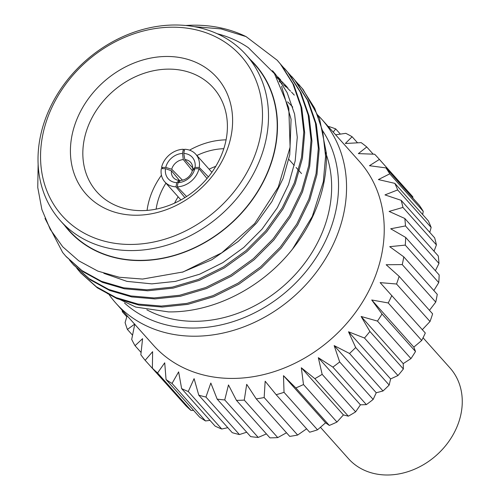 <?xml version="1.0" encoding="UTF-8"?>
<svg xmlns="http://www.w3.org/2000/svg" width="500" height="500" viewBox="0 0 500 500"><rect width="100%" height="100%" fill="white"/><g stroke="black" fill="none" stroke-linecap="round" stroke-linejoin="round"><path stroke-width="0.75" d="M423.062 337.781L450.031 367.987A68.075 56.05 138.2 0 1 452.475 435.806A68.075 56.05 138.2 0 1 387.144 475A68.075 56.05 138.2 0 1 348.462 458.663L320.45 427.294M335.619 134.806L345.788 133.331A154.306 127.044 138.2 0 1 352.106 136.738L345.325 143.494L361.169 142.631A154.306 127.044 138.2 0 1 366.763 146.975L358.363 153.613L374.637 154.225A154.306 127.044 138.2 0 1 377.975 157.794L411.456 195.3A154.306 127.044 138.2 0 1 412.881 196.925L379.4 159.419L369.45 165.712L385.931 167.894L419.412 205.4A154.306 127.044 138.2 0 1 423.244 211.337L389.762 173.837L378.381 179.569L394.831 183.363L428.312 220.869A154.306 127.044 138.2 0 1 431.144 227.444L397.663 189.938L384.981 194.9L401.163 200.331L434.644 237.838A154.306 127.044 138.2 0 1 436.419 244.919L402.938 207.419L389.113 211.412L404.8 218.475L438.281 255.981A154.306 127.044 138.2 0 1 438.963 263.431L405.481 225.931L390.7 228.781L405.681 237.438L439.162 274.944A154.306 127.044 138.2 0 1 438.738 282.619L405.256 245.113L389.706 246.669L403.775 256.85L437.256 294.356A154.306 127.044 138.2 0 1 435.737 302.106L402.256 264.6L386.163 264.738L399.131 276.337L432.612 313.844A154.306 127.044 138.2 0 1 430.025 321.512L396.544 284.012L380.131 282.619L425.312 333.019A154.306 127.044 138.2 0 1 421.706 340.469L388.225 302.962L371.731 299.981L382.025 314.012L415.506 351.519A154.306 127.044 138.2 0 1 410.956 358.594L377.475 321.087L361.125 316.475L369.894 331.469L403.375 368.975A154.306 127.044 138.2 0 1 397.969 375.544L364.487 338.038L348.519 331.781L355.681 347.544L389.169 385.05A154.306 127.044 138.2 0 1 383.006 390.981L349.525 353.475L334.162 345.606L339.669 361.931L373.15 399.438A154.306 127.044 138.2 0 1 366.356 404.613L332.875 367.106L318.325 357.681L322.156 374.344L355.637 411.844A154.306 127.044 138.2 0 1 348.344 416.175L314.862 378.669L301.325 367.762L303.488 384.538L336.969 422.044A154.306 127.044 138.2 0 1 329.319 425.431L295.837 387.925L283.488 375.662L284.031 392.319L317.512 429.825A154.306 127.044 138.2 0 1 309.65 432.212L276.169 394.706L265.163 381.225L264.163 397.537L297.644 435.044A154.306 127.044 138.2 0 1 289.725 436.381L256.244 398.875L246.7 384.338L244.269 400.094L277.75 437.6A154.306 127.044 138.2 0 1 269.931 437.856L236.444 400.356L228.475 384.95L224.737 399.931L258.219 437.431A154.306 127.044 138.2 0 1 250.644 436.613L217.162 399.113L210.825 383.038L205.944 397.05L239.425 434.556A154.306 127.044 138.2 0 1 232.256 432.675L198.769 395.169L194.1 378.65L188.263 391.519L221.744 429.025A154.306 127.044 138.2 0 1 215.106 426.112L181.625 388.606L178.631 371.863L172.031 383.438L205.512 420.944A154.306 127.044 138.2 0 1 199.544 417.062L166.062 379.556L164.713 362.812L157.569 372.969L191.05 410.469A154.306 127.044 138.2 0 1 185.863 405.694L152.381 368.188L152.619 351.675L145.156 360.306L178.837 397.825M339.669 361.931A154.306 127.044 138.2 0 1 332.875 367.106M322.156 374.344A154.306 127.044 138.2 0 1 314.862 378.669M355.681 347.544A154.306 127.044 138.2 0 1 349.525 353.475M369.894 331.469A154.306 127.044 138.2 0 1 364.487 338.038M303.488 384.538A154.306 127.044 138.2 0 1 295.837 387.925M284.031 392.319A154.306 127.044 138.2 0 1 276.169 394.706M264.163 397.537A154.306 127.044 138.2 0 1 256.244 398.875M244.269 400.094A154.306 127.044 138.2 0 1 236.444 400.356M382.025 314.012A154.306 127.044 138.2 0 1 377.475 321.087M391.831 295.512A154.306 127.044 138.2 0 1 388.225 302.962M399.131 276.337A154.306 127.044 138.2 0 1 396.544 284.012M403.775 256.85A154.306 127.044 138.2 0 1 402.256 264.6M405.681 237.438A154.306 127.044 138.2 0 1 405.256 245.113M404.8 218.475A154.306 127.044 138.2 0 1 405.481 225.931M401.163 200.331A154.306 127.044 138.2 0 1 402.938 207.419M394.831 183.363A154.306 127.044 138.2 0 1 397.663 189.938M357.531 142.819L352.106 136.738M373.188 154.169L366.763 146.975M385.931 167.894A154.306 127.044 138.2 0 1 389.762 173.837M377.975 157.794A154.306 127.044 138.2 0 1 379.4 159.419M340.35 134.113L335.706 128.912L333.219 132.119M328.312 126.619L328.787 126.506A154.306 127.044 138.2 0 1 335.706 128.912M224.737 399.931A154.306 127.044 138.2 0 1 217.162 399.113M205.944 397.05A154.306 127.044 138.2 0 1 198.769 395.169M188.263 391.519A154.306 127.044 138.2 0 1 181.625 388.606M172.031 383.438A154.306 127.044 138.2 0 1 166.062 379.556M145.156 360.306A154.306 127.044 138.2 0 1 140.85 354.725L142.581 338.663L135.037 345.7L141.088 352.481M135.037 345.7A154.306 127.044 138.2 0 1 131.7 339.425L134.8 324.038L127.4 329.444L132.537 335.194M127.4 329.444A154.306 127.044 138.2 0 1 125.094 322.594L127.119 315.756M157.569 372.969A154.306 127.044 138.2 0 1 152.381 368.188M123.225 311.394L122.406 311.844L126.812 316.781M122.406 311.844A154.306 127.044 138.2 0 1 122.069 310.1M325.481 152.375A124.5 102.506 138.2 0 1 283.931 285.619A124.5 102.506 138.2 0 1 146.856 309.794M287.562 101.85A124.5 102.506 138.2 0 1 292.75 107.094M295.606 81.144L303.056 89.4L319.513 118.519L326.35 153.062A144.1 118.637 138.2 0 1 292.525 249.094C261.775 288.031 213.431 312.538 168.519 311.9L135.719 307.062L107.375 293.544M292.525 249.094L312.312 216.381L323.325 181.781L325.581 156.306L322.706 131.306L314.7 108.25L302.175 88.413L295.194 80.625M76.8 268.281L80.269 272.4L96.419 286.819L115.994 297.587L138.031 304.069L161.337 306.069L186.9 303.394L212.938 295.681L237.938 283.244L260.512 266.925L280.275 247.125L296.744 224.1L308.863 199.112L316.062 173.644L318.319 148.175L315.444 123.169L307.438 100.119L294.913 80.275L287.931 72.487M69.538 260.15L73.019 264.275L89.162 278.688L108.737 289.456L130.775 295.938L154.075 297.931L179.638 295.256L205.675 287.55L230.675 275.113L253.25 258.794L273.012 238.988L289.481 215.963L301.6 190.975L308.8 165.512L311.056 140.037L308.181 115.031L300.175 91.981L287.65 72.138L280.669 64.356M44.994 218.419L62.644 252.469L65.769 256.156L81.912 270.562L101.481 281.325L123.519 287.8L146.812 289.8L172.375 287.119L198.412 279.413L223.419 266.975L245.987 250.656L265.75 230.856L282.219 207.831L294.337 182.844L301.537 157.375L303.794 131.9L300.919 106.9L292.913 83.844L280.387 64.006L277.188 60.225L246.069 36.606L221.05 28.912L194.156 26.637M281.588 86.319L291.081 119.281L289.75 154.806L283.094 178.444L271.869 201.637L256.613 223.006L238.3 241.388L211.794 259.788L182.262 272.231M274.544 73.781L276.863 75.95M277.838 76.906L280.675 79.856M277.206 78.012L280.075 80.388M281.112 81.294L284.125 84.081M285.1 85.037L287.938 87.994M80.763 272.944L97.338 287.838L116.906 298.587L138.931 305.062L162.219 307.056L187.781 304.381L213.819 296.669L238.825 284.231L261.394 267.913L281.156 248.113L297.625 225.087L309.744 200.1L316.944 174.631L319.2 149.162L316.325 124.156L308.319 101.106L295.794 81.263L292.113 76.956M73.5 264.812L90.081 279.706L109.65 290.456L131.675 296.925L154.956 298.919L180.519 296.244L206.556 288.538L231.562 276.1L254.131 259.775L273.894 239.975L290.363 216.95L302.481 191.962L309.681 166.5L311.938 141.025L309.062 116.019L301.056 92.969L288.531 73.125L284.85 68.819M66.237 256.675L82.825 271.569L102.387 282.325L124.412 288.794L147.694 290.788L173.256 288.106L199.294 280.4L224.3 267.962L246.869 251.644L266.631 231.844L283.106 208.819L295.219 183.831L302.419 158.363L304.675 132.887L301.8 107.888L293.794 84.831L281.269 64.994L277.587 60.681M246.069 36.606A144.1 118.637 -41.8 0 0 185.731 25.494M294.3 95.106L291.506 92.112M290.55 91.144L287.581 88.306M286.556 87.394L283.406 84.719M282.331 83.856L279.15 81.463M287.038 86.969L284.244 83.975M283.288 83.006L280.319 80.175M279.294 79.256L276.544 76.906M103.837 273.325L126.931 281.369L151.838 283.869L175.525 281.369L199.656 274.2L222.831 262.644L243.744 247.494L262.056 229.106L277.319 207.738L288.538 184.544L295.194 160.906L297.275 137.269L294.587 114.056L287.15 92.662L275.519 74.244L272.512 70.7M217.175 33.719A133.637 110.025 138.2 0 1 248.369 47.7L274.438 73.619L288.8 107.975L290.1 147.181L278.269 187.087L254.669 223.562L221.788 252.812L183.106 271.956L142.581 279.062L119.312 277.256L97.837 271.106L78.713 260.794L62.713 246.769L50.25 229.394L41.869 209.5L37.769 187.531L38.125 164.506M250.3 59.538A124.775 102.731 138.2 0 1 261.544 185.225A124.775 102.731 138.2 0 1 139.8 260.594A124.775 102.731 138.2 0 1 64.55 225.362M246.137 54.875L254.85 64.638A124.5 102.506 138.2 0 1 230.244 224.019A124.5 102.506 138.2 0 1 69.1 230.463L60.388 220.7A124.5 102.506 138.2 0 1 55.919 96.681A124.5 102.506 138.2 0 1 175.394 25A124.5 102.506 138.2 0 1 246.137 54.875A124.5 102.506 138.2 0 1 250.606 178.9A124.5 102.506 138.2 0 1 131.131 250.581A124.5 102.506 138.2 0 1 60.388 220.7M130.213 244.45A119.887 98.706 138.2 0 1 67.838 81.419A119.887 98.706 138.2 0 1 256.512 81.644A119.887 98.706 138.2 0 1 130.213 244.45M167.094 56.469A87.613 72.131 138.2 0 1 212.669 175.606A87.613 72.131 138.2 0 1 74.794 175.444A87.613 72.131 138.2 0 1 167.094 56.469M169 69.125A78.088 64.294 -41.8 0 0 93.194 115.594A78.088 64.294 -41.8 0 0 98.875 194.006A78.088 64.294 -41.8 0 0 197.938 187.831A78.088 64.294 -41.8 0 0 215.263 90.106A78.088 64.294 -41.8 0 0 169 69.125M226.094 139.844A73.175 60.244 -41.8 0 0 189.544 150.156M161.45 175.238A73.175 60.244 -41.8 0 0 147.075 210.387M156.137 209.119A63.4 52.2 138.2 0 1 165.938 183.144M196.894 155.506A63.4 52.2 138.2 0 1 223.806 148.706M215.763 166.35A63.4 52.2 -41.8 0 0 209.094 169.175M178.137 196.812A63.4 52.2 -41.8 0 0 174.581 203.119M184.869 197.606L175.963 186.838A20.75 17.081 138.2 0 1 164.8 181.869A20.75 17.081 138.2 0 1 161.312 168.656L165.506 168.663L171.425 170.756L179.969 181.062M162.787 168.656L161.556 167.4A20.75 17.081 138.2 0 1 183.337 149.262L184.35 150.5M192.694 167.825L184.831 159.588L183.775 153.444L184.594 149.262A20.75 17.081 138.2 0 1 195.756 154.231A20.75 17.081 138.2 0 1 199.244 167.45L208.388 176.869M207.025 178.512L199 168.7A20.75 17.081 138.2 0 1 177.219 186.838L186.581 196.519M183.337 149.262L182.519 153.444L183.3 159.588L192.381 170.731M161.556 167.4L165.75 167.406A16.137 13.288 138.2 0 1 182.519 153.444M182.475 180.162L171.725 169.231L165.75 167.406M175.963 186.838L176.781 182.656A16.137 13.288 138.2 0 1 165.506 168.663M179.838 181.175L179.213 180.419L176.781 182.656M177.219 186.838L178.044 182.662L180.744 180.419A11.525 9.494 138.2 0 0 192.319 170.781L194.806 168.694A16.137 13.288 138.2 0 1 178.044 182.662M199 168.7L194.806 168.694M199.244 167.45L195.05 167.444L192.619 169.256L193.3 169.956M183.775 153.444A16.137 13.288 138.2 0 1 195.05 167.444M179.213 180.419A11.525 9.494 138.2 0 1 173.425 177.681A11.525 9.494 138.2 0 1 171.425 170.756M171.725 169.231A11.525 9.494 138.2 0 1 183.3 159.588M184.831 159.588A11.525 9.494 138.2 0 1 190.619 162.325A11.525 9.494 138.2 0 1 192.619 169.256M322.544 130.606A131.95 108.637 138.2 0 1 315.6 258.456A131.95 108.637 138.2 0 1 192.944 328.05A131.95 108.637 138.2 0 1 124.488 302.975M317.644 114.956A138.019 113.637 138.2 0 1 321.744 119.262A138.019 113.637 138.2 0 1 326.7 256.756A138.019 113.637 138.2 0 1 194.25 336.219A138.019 113.637 138.2 0 1 115.819 303.1A138.019 113.637 138.2 0 1 109.194 294.762M321.744 119.262L359.425 161.475A138.019 113.637 138.2 0 1 364.381 298.969A138.019 113.637 138.2 0 1 231.931 378.431A138.019 113.637 138.2 0 1 153.506 345.312L115.819 303.1M373.15 399.438L376.256 392.756L383.006 390.981M355.637 411.844L360.419 404.831L366.356 404.613M336.969 422.044L343.419 414.913L348.344 416.175M317.512 429.825L325.581 422.812L329.319 425.431M297.644 435.044L306.625 428.819M277.75 437.6L286.506 432.775M258.219 437.431L266.406 433.913M239.425 434.556L246.719 432.212M221.744 429.025L227.8 427.688M205.512 420.944L209.994 420.387M191.05 410.469L193.594 410.394M412.794 197.981L412.881 196.925M422.675 214.55L423.244 211.337M429.781 232.387L431.144 227.444M434.031 251.213L436.419 244.919M435.387 270.719L438.963 263.431M433.85 290.544L438.738 282.619M429.469 310.319L435.737 302.106M422.225 329.775L430.025 321.512M415.506 351.519L413.825 347.131L421.706 340.469M403.375 368.975L403.219 363.625L410.956 358.594M389.169 385.05L390.613 378.931L397.969 375.544M288.825 159.338L294.275 165.438M296.087 167.469L301.537 173.575M371.731 299.981L413.825 347.131M283.488 375.662L325.581 422.812M301.325 367.762L343.419 414.913M361.125 316.475L403.219 363.625M348.519 331.781L390.613 378.931M318.325 357.681L360.419 404.831M334.162 345.606L376.256 392.756M299.819 85.581L298.938 84.594M292.556 77.444L291.675 76.456M285.294 69.306L284.413 68.325M278.031 61.175L277.15 60.188M81.2 273.444L80.319 272.45M73.938 265.306L73.056 264.319M66.675 257.175L65.794 256.181M164.8 181.869L180.919 199.925M195.756 154.231L211.875 172.288"/></g></svg>

